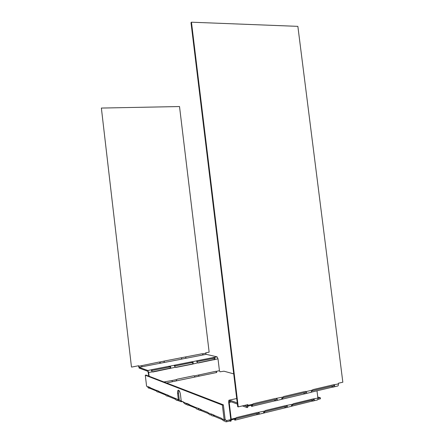 <?xml version="1.0" encoding="UTF-8"?>
<svg xmlns="http://www.w3.org/2000/svg" width="444" height="444" viewBox="0 0 444 444"><rect width="100%" height="100%" fill="white"/><g stroke="black" fill="none" stroke-linecap="round" stroke-linejoin="round"><path stroke-width="0.67" d="M159.069 362.049L142.113 365.567C141.603 366.233 141.708 366.605 142.435 366.689L160.24 363.248L160.473 363.053L159.785 362.16L159.069 362.049M148.818 376.135L147.946 371.328L139.2 368.12L138.411 365.778M101.371 108.059L131.463 366.977L101.371 108.059L179.515 106.543L209.146 352.153L205.7 352.814L205.755 353.285L206.238 354.323L217.072 356.865L213.947 357.481C214.913 357.67 215.19 358.33 214.774 359.451L214.441 359.374C214.913 358.713 214.774 358.347 214.019 358.269L196.77 361.66M160.278 363.236L159.513 362.076L165.029 360.9L201.965 353.779L202.636 353.885L203.141 354.934L206.266 354.329M131.707 367.071L138.65 365.734L138.706 366.228L142.113 365.567M160.24 363.248L181.435 359.185L182.007 359.03L181.235 357.881L182.073 359.007L186.363 358.175C185.636 358.097 185.514 357.736 185.986 357.098M202.42 353.796L203.097 354.95M202.331 353.813L205.755 353.285M149.09 376.24L148.662 372.583L147.863 370.507L139.138 367.338L138.456 366.139M164.841 362.36L164.73 362.365C164.003 362.287 163.886 361.921 164.38 361.272M182.073 359.007L186.363 358.175M192.119 364.047L192.657 363.697C193.146 363.031 193.012 362.654 192.258 362.57L191.358 362.687L191.264 361.882L174.958 365.096L174.348 365.262L174.442 366.078L191.358 362.687M152.203 371.889L170.191 368.154C170.701 367.477 170.574 367.094 169.819 367.005L151.443 370.623L151.343 369.796L151.981 369.619L152.081 370.451M169.697 367.016L169.602 366.195L168.803 366.306L151.981 369.619M192.141 362.576L192.041 361.771L191.264 361.882M213.903 358.275L213.808 357.487L213.042 357.592L197.225 360.706L196.648 360.867L196.731 361.577M186.474 358.164L203.141 354.934M147.946 371.328L147.824 370.485L151.343 369.796L147.863 370.507M170.191 368.154L170.485 368.248C170.94 367.088 170.69 366.4 169.741 366.195L174.348 365.262L169.741 366.195M192.313 364.169L175.968 367.416L175.241 367.305L174.298 365.295M192.657 363.697L192.974 363.786C193.406 362.643 193.146 361.971 192.185 361.771L196.648 360.867L192.185 361.771M197.658 362.909L198.29 362.981L197.58 362.87L196.598 360.9M233.716 373.881L223.965 371.195L219.969 371.811L219.436 370.707L217.998 358.813L217.072 356.865M217.022 356.848L213.947 357.481M152.664 371.894L152.187 371.883L151.287 369.83M175.286 367.332L175.968 367.416M191.997 364.08L175.669 367.321M197.969 362.892L214.441 359.368M198.29 362.981L217.998 358.813M192.435 364.136L197.58 362.87M152.941 371.994L175.241 367.305M166.589 382.983L172.477 381.696L171.945 380.547L163.914 381.951M177.372 379.165L176.695 379.559C176.185 380.269 176.329 380.658 177.128 380.724L194.944 377.028L194.422 375.885L193.706 375.779L177.372 379.165M215.934 371.267L199.029 374.93C198.535 375.63 198.69 376.013 199.489 376.074L216.761 372.488M215.878 371.273L216.705 372.51M219.436 370.707L216.217 371.373L216.794 372.472M177.128 380.724L172.477 381.696L171.945 380.547L176.695 379.559M199.556 376.068L194.944 377.028L194.422 375.885L199.029 374.93M176.057 398.701L175.635 398.795C175.63 399.905 176.368 400.471 177.85 400.482L181.091 401.72L181.191 400.749M175.558 398.762L175.624 399.345L167.782 396.104L167.677 395.199L166.478 394.677M165.673 395.016L158.464 392.046L158.358 391.175L157.204 390.676M156.421 390.998L149.806 388.278L149.706 387.434L148.59 386.957M317.793 399.45L320.468 398.795L320.335 397.752L317.765 397.047M291.397 405.255L291.68 406.243L292.663 404.234L293.379 403.724L313.07 398.928L313.93 399.051C314.757 400.266 314.413 400.926 312.898 401.037L311.899 401.187L311.766 400.138L292.363 404.873M291.813 406.16L311.899 401.187M263.547 412.06L263.847 413.075L264.774 411.027L265.512 410.506L286.036 405.505L286.929 405.627C287.801 406.859 287.479 407.531 285.964 407.636L263.919 413.02M256.86 414.668L234.826 420.207L235.697 418.109L236.574 417.543L257.87 412.359L258.802 412.482C259.707 413.736 259.413 414.407 257.909 414.507L256.86 414.668L256.726 413.569L235.376 418.781M226.695 421.739L226.557 420.623L225.141 419.525L223.365 404.85L146.087 375.086L145.299 375.241L222.366 405.083L224.142 419.769C224.464 421.267 225.313 421.922 226.695 421.739L229.792 420.984L230.408 421.245C231.069 421.384 231.341 420.701 231.224 419.203L230.725 418.992L230.275 420.129L230.575 420.052M213.725 414.951L213.364 414.924L213.492 415.995L222.433 419.68M200.799 409.374L200.46 409.351L200.583 410.378L208.641 413.691M186.891 403.374L186.458 403.474C186.436 404.623 187.196 405.211 188.744 405.228L196.032 408.208M177.611 393.434L178.488 393.245L179.232 399.5L178.355 399.694L177.611 393.434C177.417 391.047 177.772 389.976 178.666 390.232C179.526 390.898 180.12 392.352 180.458 394.599L181.213 400.926L184.121 402.464C184.732 403.879 185.487 404.462 186.397 404.201L186.375 404.018M183.455 401.892L183.566 402.791L184.46 403.18M182.945 401.67L181.091 401.72M188.95 404.262L187.324 403.679M225.33 420.091L226.557 420.623L229.659 419.869L230.275 420.129L230.408 421.245M257.909 414.507L257.775 413.414L256.726 413.569M285.964 407.636L285.836 406.565L284.809 406.715L264.463 411.682M312.898 401.037L312.765 399.989L311.766 400.138M317.921 398.346L320.335 397.752M149.967 387.446L148.551 386.835M158.636 391.186L157.165 390.554M167.965 395.21L166.439 394.555M178.044 399.556L176.484 399.001M178.444 399.672L180.98 400.766M177.85 400.482L177.739 399.539L176.451 398.873M166.05 394.389L165.645 394.472C165.651 395.549 166.361 396.092 167.782 396.104M156.788 390.387L156.393 390.47C156.405 391.514 157.093 392.035 158.464 392.046M148.179 386.674L147.797 386.757C147.813 387.762 148.485 388.267 149.806 388.278M314.086 400.749L316.85 400.072C317.643 400.161 317.993 399.495 317.893 398.085L316.983 390.825M229.659 419.869L229.792 420.984M224.52 420.84C223.56 421.106 222.727 420.446 222.022 418.853L221.534 418.32L208.258 412.898C208.952 414.457 209.762 415.085 210.7 414.779L211.116 414.962M213.492 415.995C211.794 415.973 210.978 415.345 211.028 414.102L211.494 413.991M198.307 409.385L198.024 409.268C197.108 409.546 196.32 408.941 195.671 407.459L184.121 402.464M200.583 410.378C198.968 410.361 198.174 409.751 198.213 408.558L207.814 412.398L208.258 412.898M188.744 405.228L188.628 404.245L187.29 403.546M186.397 404.201L186.302 403.407M185.642 403.124L186.097 403.319M199.101 408.769L200.46 409.351L199.067 408.624M211.938 414.313L213.364 414.924L211.905 414.163M234.854 418.315L234.51 419.153L234.826 420.207M258.669 413.198L257.775 413.414C258.88 413.297 259.085 412.942 258.391 412.337M286.724 406.349L285.836 406.565C286.957 406.432 287.157 406.066 286.43 405.472M313.653 399.772L312.765 399.989C313.897 399.844 314.097 399.478 313.364 398.895M155.894 390.259L156.316 390.443M165.057 394.222L165.49 394.405M174.942 398.496L175.386 398.684M145.299 375.241L146.592 386.236L178.355 399.694M231.424 401.881L229.187 402.397L231.224 419.203L235.697 418.109M313.375 398.895L317.893 398.085M286.463 405.477L292.663 404.234M258.441 412.348L264.774 411.027M198.662 408.452L195.671 407.459M178.488 393.245L178.76 390.287M237.385 404.057L229.637 401.221L229.187 402.397L228.688 402.214L230.725 418.992M222.366 405.083L223.365 404.85M228.688 402.214C228.571 400.716 228.843 400.011 229.498 400.1L236.713 398.534M306.282 393.467L311.016 392.341L312.115 390.176L312.953 389.621L333.361 384.798L334.26 384.937C335.12 386.23 334.732 386.946 333.1 387.085L332.051 387.24L331.907 386.13L311.782 390.903M311.61 391.353L311.699 392.08L332.051 387.24M311.699 392.08L311.189 392.246M281.69 398.185L281.996 399.25L283.022 397.058L283.71 396.542L305.211 391.447L306.144 391.586C307.048 392.901 306.682 393.628 305.056 393.761L282.084 399.195M252.32 405L252.464 406.177L251.67 406.476L252.614 404.251L253.319 403.729L275.807 398.396L276.784 398.534C277.728 399.872 277.395 400.605 275.774 400.732L274.67 400.893L274.525 399.733L252.253 405.011M252.464 406.177L274.67 400.893M334.338 386.791L337.212 386.108C338.089 386.169 338.483 385.453 338.384 383.96L338.295 383.272L342.835 382.201L297.863 26.357L191.458 22.2L238.245 406.887L247.835 404.628L247.924 405.361C248.046 406.954 247.741 407.697 247.003 407.581L242.424 405.905M247.003 407.581L246.858 406.393L244.289 405.461M237.246 402.908L229.498 400.1L229.637 401.221M275.774 400.732L275.63 399.572L274.525 399.733M305.056 393.761L304.917 392.629L303.835 392.785L282.678 397.802M333.1 387.085L332.961 385.975L331.907 386.13M251.709 404.467L251.326 405.389L251.654 406.493M247.186 406.316L246.858 406.393L247.319 404.745M276.562 399.35L275.63 399.572C276.862 399.411 277.056 399.012 276.224 398.362M305.838 392.407L304.917 392.629C306.149 392.457 306.349 392.052 305.516 391.419L306.144 391.586L312.115 390.176M333.882 385.758L332.961 385.975C334.182 385.808 334.393 385.409 333.605 384.781L338.384 383.96M276.24 398.368L283.022 397.058M191.458 22.2L190.998 22.633L237.701 406.687L238.245 406.887M139.233 368.137L139.138 367.338L142.546 366.677M213.137 358.386L213.042 357.592M197.225 360.706L197.325 361.51M174.958 365.096L175.053 365.911M168.903 367.127L168.803 366.306M152.187 371.883L148.385 372.483M169.808 368.642L169.508 368.548M214.141 359.829L213.803 359.745M172.439 381.712L177.195 380.719M291.68 406.238L287.14 407.348M263.841 413.059L259.068 414.224M231.263 419.885L234.46 419.108M178.438 400.566L178.333 399.683M168.343 396.176L168.243 395.332M158.991 392.113L158.897 391.297M150.305 388.339L150.211 387.551M292.352 405.977L292.252 405.161M284.943 407.786L284.809 406.715M264.585 412.776L264.452 411.71M235.636 419.863L235.498 418.753M225.141 419.525L224.142 419.769L222.022 418.853M214.202 416.106L214.086 415.107M201.254 410.478L201.138 409.518M189.372 405.317L189.261 404.401M281.996 399.25L276.989 400.444M247.968 406.132L251.26 405.35M303.979 393.917L303.835 392.785M282.612 397.974L282.734 398.973M252.614 404.251L247.924 405.361L247.369 405.161M203.202 354.911L206.238 354.323M139.122 367.327L142.435 366.689M160.306 363.225L164.73 362.365M169.647 368.509L169.941 368.603M213.914 359.718L214.247 359.801M194.983 377.012L199.489 376.074M186.419 404.168L186.33 403.418"/></g></svg>
